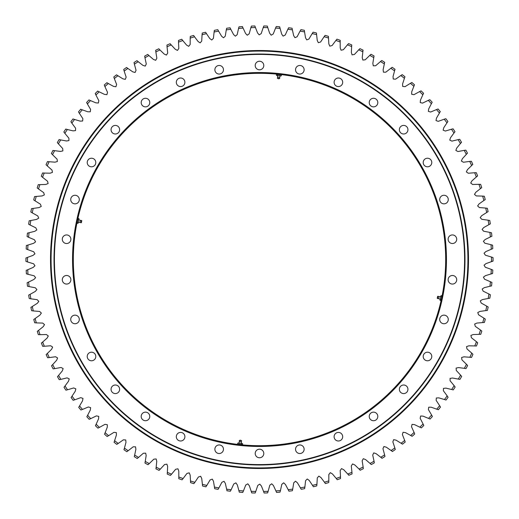 <?xml version="1.0" encoding="UTF-8"?>
<svg xmlns="http://www.w3.org/2000/svg" width="519" height="519" viewBox="0 0 519 519"><rect width="100%" height="100%" fill="white"/><g stroke="black" fill="none" stroke-linecap="round" stroke-linejoin="round"><path stroke-width="0.78" d="M304.121 69.767A4.288 4.288 0 0 1 299.833 74.055A4.288 4.288 0 0 1 295.538 69.767A4.288 4.288 0 0 1 299.833 65.472A4.288 4.288 0 0 1 304.121 69.767M342.683 82.294A4.288 4.288 0 0 1 338.394 86.582A4.288 4.288 0 0 1 334.106 82.294A4.288 4.288 0 0 1 338.394 78.006A4.288 4.288 0 0 1 342.683 82.294M377.806 102.574A4.288 4.288 0 0 1 373.518 106.862A4.288 4.288 0 0 1 369.23 102.574A4.288 4.288 0 0 1 373.518 98.279A4.288 4.288 0 0 1 377.806 102.574M407.94 129.705A4.288 4.288 0 0 1 403.652 133.993A4.288 4.288 0 0 1 399.364 129.705A4.288 4.288 0 0 1 403.652 125.416A4.288 4.288 0 0 1 407.94 129.705M431.776 162.512A4.288 4.288 0 0 1 427.487 166.8A4.288 4.288 0 0 1 423.199 162.512A4.288 4.288 0 0 1 427.487 158.224A4.288 4.288 0 0 1 431.776 162.512M456.701 239.227A4.288 4.288 0 0 1 452.412 243.515A4.288 4.288 0 0 1 448.124 239.227A4.288 4.288 0 0 1 452.412 234.938A4.288 4.288 0 0 1 456.701 239.227M456.701 279.773A4.288 4.288 0 0 1 452.412 284.062A4.288 4.288 0 0 1 448.124 279.773A4.288 4.288 0 0 1 452.412 275.485A4.288 4.288 0 0 1 456.701 279.773M448.273 319.445A4.288 4.288 0 0 1 443.979 323.733A4.288 4.288 0 0 1 439.69 319.445A4.288 4.288 0 0 1 443.979 315.15A4.288 4.288 0 0 1 448.273 319.445M431.776 356.488A4.288 4.288 0 0 1 427.487 360.776A4.288 4.288 0 0 1 423.199 356.488A4.288 4.288 0 0 1 427.487 352.2A4.288 4.288 0 0 1 431.776 356.488M407.94 389.295A4.288 4.288 0 0 1 403.652 393.584A4.288 4.288 0 0 1 399.364 389.295A4.288 4.288 0 0 1 403.652 385.007A4.288 4.288 0 0 1 407.94 389.295M377.806 416.426A4.288 4.288 0 0 1 373.518 420.721A4.288 4.288 0 0 1 369.23 416.426A4.288 4.288 0 0 1 373.518 412.138A4.288 4.288 0 0 1 377.806 416.426M342.683 436.706A4.288 4.288 0 0 1 338.394 440.994A4.288 4.288 0 0 1 334.106 436.706A4.288 4.288 0 0 1 338.394 432.418A4.288 4.288 0 0 1 342.683 436.706M304.121 449.233A4.288 4.288 0 0 1 299.833 453.528A4.288 4.288 0 0 1 295.538 449.233A4.288 4.288 0 0 1 299.833 444.945A4.288 4.288 0 0 1 304.121 449.233M263.788 453.476A4.288 4.288 0 0 1 259.5 457.764A4.288 4.288 0 0 1 255.212 453.476A4.288 4.288 0 0 1 259.5 449.188A4.288 4.288 0 0 1 263.788 453.476M223.462 449.233A4.288 4.288 0 0 1 219.167 453.528A4.288 4.288 0 0 1 214.879 449.233A4.288 4.288 0 0 1 219.167 444.945A4.288 4.288 0 0 1 223.462 449.233M184.894 436.706A4.288 4.288 0 0 1 180.606 440.994A4.288 4.288 0 0 1 176.317 436.706A4.288 4.288 0 0 1 180.606 432.418A4.288 4.288 0 0 1 184.894 436.706M149.77 416.426A4.288 4.288 0 0 1 145.482 420.721A4.288 4.288 0 0 1 141.194 416.426A4.288 4.288 0 0 1 145.482 412.138A4.288 4.288 0 0 1 149.77 416.426M119.636 389.295A4.288 4.288 0 0 1 115.348 393.584A4.288 4.288 0 0 1 111.06 389.295A4.288 4.288 0 0 1 115.348 385.007A4.288 4.288 0 0 1 119.636 389.295M95.801 356.488A4.288 4.288 0 0 1 91.513 360.776A4.288 4.288 0 0 1 87.224 356.488A4.288 4.288 0 0 1 91.513 352.2A4.288 4.288 0 0 1 95.801 356.488M79.31 319.445A4.288 4.288 0 0 1 75.021 323.733A4.288 4.288 0 0 1 70.727 319.445A4.288 4.288 0 0 1 75.021 315.15A4.288 4.288 0 0 1 79.31 319.445M70.876 279.773A4.288 4.288 0 0 1 66.588 284.062A4.288 4.288 0 0 1 62.299 279.773A4.288 4.288 0 0 1 66.588 275.485A4.288 4.288 0 0 1 70.876 279.773M70.876 239.227A4.288 4.288 0 0 1 66.588 243.515A4.288 4.288 0 0 1 62.299 239.227A4.288 4.288 0 0 1 66.588 234.938A4.288 4.288 0 0 1 70.876 239.227M79.31 199.556A4.288 4.288 0 0 1 75.021 203.85A4.288 4.288 0 0 1 70.727 199.556A4.288 4.288 0 0 1 75.021 195.267A4.288 4.288 0 0 1 79.31 199.556M95.801 162.512A4.288 4.288 0 0 1 91.513 166.8A4.288 4.288 0 0 1 87.224 162.512A4.288 4.288 0 0 1 91.513 158.224A4.288 4.288 0 0 1 95.801 162.512M119.636 129.705A4.288 4.288 0 0 1 115.348 133.993A4.288 4.288 0 0 1 111.06 129.705A4.288 4.288 0 0 1 115.348 125.416A4.288 4.288 0 0 1 119.636 129.705M149.77 102.574A4.288 4.288 0 0 1 145.482 106.862A4.288 4.288 0 0 1 141.194 102.574A4.288 4.288 0 0 1 145.482 98.279A4.288 4.288 0 0 1 149.77 102.574M184.894 82.294A4.288 4.288 0 0 1 180.606 86.582A4.288 4.288 0 0 1 176.317 82.294A4.288 4.288 0 0 1 180.606 78.006A4.288 4.288 0 0 1 184.894 82.294M223.462 69.767A4.288 4.288 0 0 1 219.167 74.055A4.288 4.288 0 0 1 214.879 69.767A4.288 4.288 0 0 1 219.167 65.472A4.288 4.288 0 0 1 223.462 69.767M448.273 199.556A4.288 4.288 0 0 1 443.979 203.85A4.288 4.288 0 0 1 439.69 199.556A4.288 4.288 0 0 1 443.979 195.267A4.288 4.288 0 0 1 448.273 199.556M263.788 65.524A4.288 4.288 0 0 1 259.5 69.812A4.288 4.288 0 0 1 255.212 65.524A4.288 4.288 0 0 1 259.5 61.236A4.288 4.288 0 0 1 263.788 65.524M446.457 259.5A186.957 186.957 0 0 1 259.5 446.457A186.957 186.957 0 0 1 72.543 259.5A186.957 186.957 0 0 1 259.5 72.543A186.957 186.957 0 0 1 446.457 259.5M72.932 259.5A186.568 186.568 0 0 0 259.5 446.068A186.568 186.568 0 0 0 446.068 259.5A186.568 186.568 0 0 0 259.5 72.932A186.568 186.568 0 0 0 72.932 259.5M464.589 259.5A205.089 205.089 0 0 0 259.5 54.411A205.089 205.089 0 0 0 54.411 259.5A205.089 205.089 0 0 0 259.5 464.589A205.089 205.089 0 0 0 464.589 259.5M54.021 259.5A205.479 205.479 0 0 1 259.5 54.021A205.479 205.479 0 0 1 464.979 259.5A205.479 205.479 0 0 1 259.5 464.979A205.479 205.479 0 0 1 54.021 259.5M73.322 259.5A186.178 186.178 0 0 0 259.5 445.678A186.178 186.178 0 0 0 445.678 259.5A186.178 186.178 0 0 0 259.5 73.322A186.178 186.178 0 0 0 73.322 259.5M492.732 261.076L491.48 261.608A231.993 231.993 0 0 0 491.48 257.054L485.382 255.199L484.039 253.246L485.849 251.572L491.266 249.256A231.993 231.993 0 0 0 491.019 244.709L484.837 243.184L483.384 241.303L485.103 239.538L490.39 236.936A231.993 231.993 0 0 0 489.904 232.408L483.65 231.215L482.099 229.417L483.721 227.562L488.866 224.682A231.993 231.993 0 0 0 488.132 220.186L481.827 219.323L480.185 217.61L481.703 215.67L486.686 212.524A231.993 231.993 0 0 0 485.719 208.074L479.368 207.548L477.642 205.926L479.056 203.909L483.864 200.496A231.993 231.993 0 0 0 482.664 196.104L476.293 195.923L474.483 194.391L475.787 192.302L480.406 188.644A231.993 231.993 0 0 0 478.972 184.316L472.601 184.472L470.707 183.038L471.907 180.884L476.319 176.985A231.993 231.993 0 0 0 474.658 172.743L468.307 173.236L466.341 171.906L467.418 169.694L471.622 165.561A231.993 231.993 0 0 0 469.734 161.415L463.422 162.246L461.385 161.026L462.345 158.756L466.322 154.403A231.993 231.993 0 0 0 464.22 150.367L457.953 151.529L455.857 150.419L456.694 148.097L460.431 143.549A231.993 231.993 0 0 0 458.121 139.624L451.926 141.123L449.772 140.124L450.486 137.762L453.976 133.02A231.993 231.993 0 0 0 451.459 129.225L445.354 131.048L443.155 130.165L443.739 127.771L446.969 122.847A231.993 231.993 0 0 0 444.251 119.195L438.257 121.336L436.005 120.577L436.466 118.15L439.431 113.064A231.993 231.993 0 0 0 436.524 109.561L430.647 112.02L428.363 111.377L428.694 108.932L431.38 103.696A231.993 231.993 0 0 0 428.292 100.349L422.557 103.119L420.241 102.6L420.442 100.141L422.849 94.763A231.993 231.993 0 0 0 419.579 91.591L414 94.666L411.664 94.27L411.729 91.805L413.851 86.303A231.993 231.993 0 0 0 410.419 83.312L405.008 86.673L402.653 86.401L402.588 83.935L404.411 78.337A231.993 231.993 0 0 0 400.83 75.527L395.608 79.173L393.24 79.031L393.039 76.572L394.563 70.882A231.993 231.993 0 0 0 390.833 68.268L385.818 72.186L383.444 72.167L383.119 69.721L384.332 63.96A231.993 231.993 0 0 0 380.472 61.547L375.665 65.731L373.297 65.835L372.843 63.415L373.751 57.59A231.993 231.993 0 0 0 369.762 55.39L365.188 59.821L362.826 60.055L362.243 57.661L362.839 51.796A231.993 231.993 0 0 0 358.746 49.811L354.412 54.482L352.07 54.839L351.357 52.477L351.642 46.593A231.993 231.993 0 0 0 347.445 44.822L343.364 49.72L341.041 50.2L340.204 47.884L340.179 41.994A231.993 231.993 0 0 0 335.897 40.45L332.082 45.549L329.786 46.159L328.832 43.888L328.488 38.004A231.993 231.993 0 0 0 324.128 36.693L320.593 41.994L318.335 42.72L317.258 40.501L316.603 34.65A231.993 231.993 0 0 0 312.179 33.566L308.928 39.048L306.716 39.892L305.522 37.738L304.556 31.925A231.993 231.993 0 0 0 300.079 31.088L297.127 36.732L294.961 37.692L293.65 35.603L292.379 29.849A231.993 231.993 0 0 0 287.863 29.252L285.216 35.045L283.102 36.122L281.687 34.105L280.111 28.428A231.993 231.993 0 0 0 275.57 28.065L273.234 33.995L271.184 35.182L269.659 33.242L267.785 27.656A231.993 231.993 0 0 0 263.23 27.539L261.213 33.579L259.228 34.877L257.606 33.021L255.432 27.546A231.993 231.993 0 0 0 250.878 27.669L249.185 33.813L247.271 35.208L245.552 33.443L243.093 28.091A231.993 231.993 0 0 0 238.552 28.454L237.189 34.682L235.354 36.181L233.544 34.507L230.799 29.291A231.993 231.993 0 0 0 226.284 29.901L225.259 36.187L223.501 37.783L221.6 36.207L218.59 31.146A231.993 231.993 0 0 0 214.113 31.99L213.419 38.322L211.752 40.008L209.773 38.542L206.491 33.644A231.993 231.993 0 0 0 202.066 34.728L201.716 41.092L200.139 42.863L198.083 41.501L194.547 36.791A231.993 231.993 0 0 0 190.188 38.108L190.168 44.478L188.689 46.327L186.568 45.075L182.785 40.56A231.993 231.993 0 0 0 178.504 42.11L178.828 48.468L177.446 50.401L175.26 49.266L171.244 44.952A231.993 231.993 0 0 0 167.047 46.729L167.708 53.061L166.43 55.066L164.186 54.047L159.949 49.954A231.993 231.993 0 0 0 155.856 51.952L156.848 58.238L155.687 60.308L153.39 59.406L148.934 55.552A231.993 231.993 0 0 0 144.957 57.758L146.287 63.986L145.229 66.114L142.887 65.342L138.236 61.722A231.993 231.993 0 0 0 134.382 64.142L136.043 70.292L135.102 72.472L132.721 71.823L127.882 68.456A231.993 231.993 0 0 0 124.158 71.077L126.143 77.13L125.319 79.355L122.912 78.836L117.904 75.735A231.993 231.993 0 0 0 114.323 78.551L116.626 84.487L115.925 86.751L113.492 86.362L108.322 83.533A231.993 231.993 0 0 0 104.896 86.53L107.517 92.337L106.933 94.64L104.481 94.374L99.174 91.824A231.993 231.993 0 0 0 95.911 95.003L98.837 100.667L98.376 102.996L95.911 102.859L90.475 100.595A231.993 231.993 0 0 0 87.387 103.943L90.611 109.438L90.274 111.793L87.808 111.786L82.255 109.82A231.993 231.993 0 0 0 79.355 113.324L82.865 118.643L82.651 121.005L80.192 121.135L74.541 119.461A231.993 231.993 0 0 0 71.83 123.12L75.618 128.245L75.534 130.613L73.082 130.872L67.353 129.503A231.993 231.993 0 0 0 64.836 133.299L68.891 138.216L68.936 140.591L66.497 140.98L60.704 139.916A231.993 231.993 0 0 0 58.394 143.841L62.708 148.531L62.877 150.899L60.464 151.418L54.625 150.666A231.993 231.993 0 0 0 52.529 154.707L57.077 159.164L57.375 161.519L54.995 162.168L49.123 161.727A231.993 231.993 0 0 0 47.242 165.872L52.023 170.076L52.445 172.412L50.103 173.19L44.212 173.061A231.993 231.993 0 0 0 42.558 177.303L47.56 181.248L48.105 183.557L45.808 184.453L39.918 184.641A231.993 231.993 0 0 0 38.49 188.961L43.693 192.64L44.362 194.917L42.117 195.935L36.246 196.435A231.993 231.993 0 0 0 35.052 200.827L40.443 204.22L41.228 206.458L39.042 207.594L33.21 208.404A231.993 231.993 0 0 0 32.249 212.855L37.809 215.956L38.717 218.149L36.59 219.401L30.809 220.523A231.993 231.993 0 0 0 30.089 225.019L35.805 227.815L36.83 229.956L34.773 231.318L29.058 232.746A231.993 231.993 0 0 0 28.577 237.274L34.436 239.765L35.571 241.854L33.592 243.32L27.961 245.052A231.993 231.993 0 0 0 27.721 249.6L33.709 251.773L34.948 253.797L33.054 255.367L27.52 257.392A231.993 231.993 0 0 0 27.507 259.5A231.993 231.993 0 0 0 27.52 261.946L33.618 263.801L34.961 265.754L33.151 267.428L27.734 269.744A231.993 231.993 0 0 0 27.981 274.292L34.163 275.816L35.616 277.697L33.897 279.462L28.61 282.064A231.993 231.993 0 0 0 29.096 286.592L35.35 287.786L36.901 289.583L35.279 291.438L30.134 294.318A231.993 231.993 0 0 0 30.868 298.814L37.173 299.677L38.815 301.39L37.297 303.33L32.314 306.476A231.993 231.993 0 0 0 33.281 310.926L39.632 311.452L41.358 313.074L39.944 315.091L35.136 318.504A231.993 231.993 0 0 0 36.336 322.896L42.707 323.078L44.517 324.609L43.213 326.698L38.594 330.356A231.993 231.993 0 0 0 40.028 334.684L46.399 334.528L48.293 335.962L47.093 338.116L42.681 342.015A231.993 231.993 0 0 0 44.342 346.257L50.693 345.764L52.659 347.094L51.582 349.306L47.378 353.439A231.993 231.993 0 0 0 49.266 357.585L55.578 356.754L57.615 357.974L56.655 360.244L52.679 364.598A231.993 231.993 0 0 0 54.78 368.633L61.047 367.471L63.143 368.581L62.306 370.903L58.569 375.451A231.993 231.993 0 0 0 60.879 379.376L67.074 377.877L69.228 378.876L68.514 381.238L65.024 385.98A231.993 231.993 0 0 0 67.541 389.775L73.646 387.953L75.845 388.835L75.261 391.229L72.031 396.153A231.993 231.993 0 0 0 74.749 399.805L80.743 397.664L82.995 398.423L82.534 400.85L79.569 405.936A231.993 231.993 0 0 0 82.476 409.439L88.353 406.98L90.637 407.623L90.306 410.068L87.62 415.304A231.993 231.993 0 0 0 90.708 418.651L96.443 415.881L98.759 416.4L98.558 418.859L96.151 424.237A231.993 231.993 0 0 0 99.421 427.409L105 424.334L107.336 424.73L107.271 427.195L105.149 432.697A231.993 231.993 0 0 0 108.581 435.688L113.992 432.327L116.347 432.599L116.412 435.065L114.589 440.663A231.993 231.993 0 0 0 118.17 443.473L123.392 439.827L125.76 439.969L125.961 442.428L124.437 448.118A231.993 231.993 0 0 0 128.167 450.732L133.182 446.814L135.556 446.833L135.881 449.279L134.668 455.04A231.993 231.993 0 0 0 138.528 457.453L143.335 453.269L145.703 453.165L146.157 455.585L145.249 461.41A231.993 231.993 0 0 0 149.238 463.61L153.812 459.179L156.174 458.945L156.757 461.339L156.161 467.204A231.993 231.993 0 0 0 160.254 469.189L164.588 464.518L166.93 464.161L167.643 466.523L167.358 472.407A231.993 231.993 0 0 0 171.555 474.178L175.636 469.28L177.959 468.8L178.796 471.116L178.821 477.006A231.993 231.993 0 0 0 183.103 478.55L186.918 473.451L189.214 472.841L190.168 475.112L190.512 480.996A231.993 231.993 0 0 0 194.872 482.307L198.407 477.006L200.665 476.28L201.742 478.499L202.397 484.35A231.993 231.993 0 0 0 206.822 485.434L210.072 479.952L212.284 479.108L213.478 481.262L214.444 487.075A231.993 231.993 0 0 0 218.921 487.912L221.873 482.268L224.039 481.308L225.35 483.397L226.621 489.151A231.993 231.993 0 0 0 231.137 489.748L233.784 483.955L235.898 482.878L237.313 484.895L238.889 490.572A231.993 231.993 0 0 0 243.43 490.935L245.766 485.006L247.816 483.818L249.341 485.758L251.215 491.344A231.993 231.993 0 0 0 255.77 491.461L257.787 485.421L259.772 484.123L261.394 485.979L263.568 491.454A231.993 231.993 0 0 0 268.122 491.331L269.815 485.187L271.729 483.792L273.448 485.557L275.907 490.909A231.993 231.993 0 0 0 280.448 490.546L281.811 484.318L283.646 482.819L285.456 484.493L288.201 489.709A231.993 231.993 0 0 0 292.716 489.099L293.741 482.813L295.499 481.217L297.4 482.793L300.41 487.854A231.993 231.993 0 0 0 304.887 487.01L305.581 480.678L307.248 478.992L309.227 480.458L312.509 485.356A231.993 231.993 0 0 0 316.934 484.272L317.284 477.908L318.861 476.137L320.917 477.499L324.453 482.209A231.993 231.993 0 0 0 328.812 480.892L328.832 474.522L330.311 472.673L332.432 473.925L336.215 478.44A231.993 231.993 0 0 0 340.496 476.89L340.172 470.532L341.554 468.599L343.74 469.734L347.756 474.048A231.993 231.993 0 0 0 351.953 472.271L351.292 465.939L352.57 463.934L354.814 464.953L359.051 469.046A231.993 231.993 0 0 0 363.144 467.048L362.152 460.762L363.313 458.692L365.61 459.594L370.066 463.448A231.993 231.993 0 0 0 374.043 461.242L372.713 455.014L373.771 452.886L376.113 453.658L380.764 457.278A231.993 231.993 0 0 0 384.618 454.858L382.957 448.708L383.898 446.528L386.279 447.177L391.118 450.544A231.993 231.993 0 0 0 394.842 447.923L392.857 441.87L393.681 439.645L396.088 440.164L401.096 443.265A231.993 231.993 0 0 0 404.677 440.449L402.374 434.513L403.075 432.249L405.508 432.638L410.678 435.467A231.993 231.993 0 0 0 414.104 432.47L411.483 426.663L412.067 424.36L414.519 424.626L419.826 427.176A231.993 231.993 0 0 0 423.089 423.997L420.163 418.333L420.624 416.004L423.089 416.141L428.525 418.405A231.993 231.993 0 0 0 431.613 415.057L428.389 409.562L428.726 407.207L431.192 407.214L436.745 409.18A231.993 231.993 0 0 0 439.645 405.676L436.135 400.357L436.349 397.995L438.808 397.865L444.459 399.539A231.993 231.993 0 0 0 447.17 395.88L443.382 390.755L443.466 388.387L445.918 388.128L451.647 389.497A231.993 231.993 0 0 0 454.164 385.701L450.109 380.784L450.064 378.409L452.503 378.02L458.296 379.084A231.993 231.993 0 0 0 460.606 375.159L456.292 370.469L456.123 368.101L458.536 367.582L464.375 368.334A231.993 231.993 0 0 0 466.471 364.293L461.923 359.836L461.625 357.481L464.005 356.832L469.877 357.273A231.993 231.993 0 0 0 471.758 353.128L466.977 348.924L466.555 346.588L468.897 345.81L474.788 345.939A231.993 231.993 0 0 0 476.442 341.697L471.44 337.752L470.895 335.443L473.192 334.547L479.082 334.359A231.993 231.993 0 0 0 480.51 330.039L475.307 326.36L474.638 324.083L476.883 323.065L482.754 322.565A231.993 231.993 0 0 0 483.948 318.173L478.557 314.78L477.772 312.542L479.958 311.406L485.79 310.596A231.993 231.993 0 0 0 486.751 306.145L481.191 303.044L480.283 300.851L482.411 299.599L488.191 298.477A231.993 231.993 0 0 0 488.911 293.981L483.195 291.185L482.17 289.044L484.227 287.682L489.942 286.254A231.993 231.993 0 0 0 490.423 281.726L484.564 279.235L483.429 277.146L485.408 275.68L491.039 273.948A231.993 231.993 0 0 0 491.279 269.4L485.291 267.227L484.052 265.203L485.946 263.633L493.044 261.083A233.55 233.55 0 0 0 493.044 257.612L491.48 257.054M25.956 261.388L27.52 261.946L25.956 261.388A233.55 233.55 0 0 1 25.956 257.917L26.514 257.813M250.878 27.669L251.397 26.093A233.55 233.55 0 0 1 254.861 25.995L255.432 27.546M238.987 26.852L238.552 28.454L238.987 26.852A233.55 233.55 0 0 1 242.444 26.573L242.594 27.124M243.093 28.091L242.464 26.884M226.284 29.901L226.628 28.273A233.55 233.55 0 0 1 230.066 27.812L230.799 29.291M214.373 30.349L214.113 31.99L214.373 30.349A233.55 233.55 0 0 1 217.779 29.706L218.59 31.146M202.066 34.728L202.241 33.08A233.55 233.55 0 0 1 205.608 32.256L206.491 33.644M190.188 38.108L190.272 36.447A233.55 233.55 0 0 1 193.593 35.441L194.547 36.791M178.504 42.11L178.497 40.45A233.55 233.55 0 0 1 181.76 39.269L182.785 40.56M166.956 45.069L167.047 46.729L166.956 45.069A233.55 233.55 0 0 1 170.148 43.719L171.244 44.952L170.264 44.005M155.856 51.952L155.674 50.298A233.55 233.55 0 0 1 158.788 48.78L159.949 49.954M144.684 56.123L144.957 57.758L144.684 56.123A233.55 233.55 0 0 1 147.72 54.437L148.934 55.552M134.025 62.52L134.382 64.142L134.025 62.52A233.55 233.55 0 0 1 136.964 60.678L138.236 61.722M124.158 71.077L123.717 69.475A233.55 233.55 0 0 1 126.558 67.483L127.882 68.456M114.323 78.551L113.797 76.974A233.55 233.55 0 0 1 116.522 74.827L117.904 75.735M104.287 84.986L104.896 86.53L104.287 84.986A233.55 233.55 0 0 1 106.895 82.703L108.322 83.533M95.911 95.003L95.217 93.498A233.55 233.55 0 0 1 97.702 91.072L98.169 91.402M99.174 91.824L97.922 91.299M86.621 102.477L87.387 103.943L86.621 102.477A233.55 233.55 0 0 1 88.97 99.92L90.475 100.595M78.505 111.896L79.355 113.324L78.505 111.896A233.55 233.55 0 0 1 80.717 109.224L81.217 109.503M82.255 109.82L80.958 109.425M70.908 121.738L71.83 123.12L70.908 121.738A233.55 233.55 0 0 1 72.971 118.955L74.541 119.461M63.843 131.969L64.836 133.299L63.843 131.969A233.55 233.55 0 0 1 65.757 129.082L67.353 129.503M57.33 142.563L58.394 143.841L57.33 142.563A233.55 233.55 0 0 1 59.088 139.579L60.704 139.916M51.394 153.494L52.529 154.707L51.394 153.494A233.55 233.55 0 0 1 52.99 150.413L53.541 150.575M54.625 150.666L53.269 150.555M46.048 164.718L47.242 165.872L46.048 164.718A233.55 233.55 0 0 1 47.482 161.558L49.123 161.727M42.558 177.303L41.306 176.213A233.55 233.55 0 0 1 42.564 172.983L44.212 173.061M37.18 187.943L38.49 188.961L37.18 187.943A233.55 233.55 0 0 1 38.27 184.647L39.918 184.641M33.69 199.88L35.052 200.827L33.69 199.88A233.55 233.55 0 0 1 34.598 196.526L36.246 196.435M32.249 212.855L30.835 211.979A233.55 233.55 0 0 1 31.568 208.586L33.21 208.404M28.629 224.214L30.089 225.019L28.629 224.214A233.55 233.55 0 0 1 29.181 220.789L30.809 220.523M28.577 237.274L27.079 236.554A233.55 233.55 0 0 1 27.449 233.102L29.058 232.746M27.721 249.6L26.19 248.958A233.55 233.55 0 0 1 26.372 245.493L27.961 245.052M27.52 257.392L26.268 257.924M26.391 273.818L27.981 274.292L26.391 273.818A233.55 233.55 0 0 1 26.203 270.354L27.734 269.744M29.096 286.592L27.481 286.203A233.55 233.55 0 0 1 27.111 282.751L28.61 282.064M30.868 298.814L29.233 298.516A233.55 233.55 0 0 1 28.675 295.09L30.134 294.318M33.281 310.926L31.633 310.712A233.55 233.55 0 0 1 30.9 307.319L31.425 307.099M32.314 306.476L31.205 307.261M36.336 322.896L34.682 322.766A233.55 233.55 0 0 1 33.767 319.419L34.28 319.172M35.136 318.504L34.066 319.341M38.367 334.645L40.028 334.684L38.367 334.645A233.55 233.55 0 0 1 37.277 331.349L38.594 330.356M42.681 346.309L44.342 346.257L42.681 346.309A233.55 233.55 0 0 1 41.416 343.078L42.681 342.015M47.612 357.721L49.266 357.585L47.612 357.721A233.55 233.55 0 0 1 46.172 354.561L47.378 353.439M53.139 368.86L54.78 368.633L53.139 368.86A233.55 233.55 0 0 1 51.537 365.785L52.679 364.598M60.879 379.376L59.25 379.687A233.55 233.55 0 0 1 57.486 376.703L58.569 375.451M67.541 389.775L65.932 390.178A233.55 233.55 0 0 1 64.012 387.284L65.024 385.98M74.749 399.805L73.16 400.292A233.55 233.55 0 0 1 71.09 397.509L71.479 397.093M72.031 396.153L71.337 397.327M82.476 409.439L80.919 410.01A233.55 233.55 0 0 1 78.7 407.344L79.569 405.936M90.708 418.651L89.177 419.3A233.55 233.55 0 0 1 86.822 416.757L87.62 415.304M97.929 428.143L99.421 427.409L97.929 428.143A233.55 233.55 0 0 1 95.438 425.723L96.151 424.237M107.128 436.498L108.581 435.688L107.128 436.498A233.55 233.55 0 0 1 104.52 434.215L105.149 432.697M118.17 443.473L116.769 444.361A233.55 233.55 0 0 1 114.037 442.22L114.303 441.714M114.589 440.663L114.232 441.974M128.167 450.732L126.811 451.692A233.55 233.55 0 0 1 123.97 449.701L124.437 448.118M137.224 458.485L138.528 457.453L137.224 458.485A233.55 233.55 0 0 1 134.285 456.649L134.668 455.04M149.238 463.61L147.986 464.713A233.55 233.55 0 0 1 144.95 463.032L145.249 461.41M159.067 470.357L160.254 469.189L159.067 470.357A233.55 233.55 0 0 1 155.947 468.839L156.161 467.204L156.083 468.56M171.555 474.178L170.433 475.398A233.55 233.55 0 0 1 167.235 474.055L167.358 472.407M182.052 479.835L183.103 478.55L182.052 479.835A233.55 233.55 0 0 1 178.783 478.661L178.821 477.006M194.872 482.307L193.885 483.643A233.55 233.55 0 0 1 190.564 482.644L190.512 480.996M205.907 486.816L206.822 485.434L205.907 486.816A233.55 233.55 0 0 1 202.54 485.998L202.397 484.35M218.921 487.912L218.084 489.346A233.55 233.55 0 0 1 214.671 488.71L214.444 487.075M230.378 491.227L231.137 489.748L230.378 491.227A233.55 233.55 0 0 1 226.933 490.766L226.907 490.196M226.621 489.151L226.978 490.461M242.749 492.447L243.43 490.935L242.749 492.447A233.55 233.55 0 0 1 239.291 492.174L238.889 490.572M255.173 493.011L255.77 491.461L255.173 493.011A233.55 233.55 0 0 1 251.702 492.92L251.215 491.344M268.122 491.331L267.603 492.907A233.55 233.55 0 0 1 264.139 493.005L263.568 491.454M280.013 492.148L280.448 490.546L280.013 492.148A233.55 233.55 0 0 1 276.556 492.427L275.907 490.909M292.716 489.099L292.372 490.727A233.55 233.55 0 0 1 288.934 491.188L288.201 489.709M304.887 487.01L304.627 488.651A233.55 233.55 0 0 1 301.221 489.294L300.41 487.854M316.934 484.272L316.759 485.92A233.55 233.55 0 0 1 313.392 486.744L312.509 485.356M328.728 482.553L328.812 480.892L328.728 482.553A233.55 233.55 0 0 1 325.407 483.559L324.453 482.209M340.503 478.55L340.496 476.89L340.503 478.55A233.55 233.55 0 0 1 337.24 479.731L336.215 478.44M351.953 472.271L352.044 473.931A233.55 233.55 0 0 1 348.852 475.281L347.756 474.048L348.736 474.995M363.144 467.048L363.326 468.702A233.55 233.55 0 0 1 360.212 470.22L359.051 469.046L360.076 469.942M374.043 461.242L374.316 462.877A233.55 233.55 0 0 1 371.28 464.563L370.066 463.448M384.975 456.48L384.618 454.858L384.975 456.48A233.55 233.55 0 0 1 382.036 458.322L380.764 457.278L381.874 458.056M394.842 447.923L395.283 449.525A233.55 233.55 0 0 1 392.442 451.517L391.118 450.544L392.267 451.264M405.203 442.026L404.677 440.449L405.203 442.026A233.55 233.55 0 0 1 402.478 444.173L401.096 443.265L402.283 443.927M414.104 432.47L414.713 434.014A233.55 233.55 0 0 1 412.105 436.297L410.678 435.467M423.089 423.997L423.783 425.502A233.55 233.55 0 0 1 421.298 427.928L420.831 427.598M419.826 427.176L421.078 427.701M432.379 416.523L431.613 415.057L432.379 416.523A233.55 233.55 0 0 1 430.03 419.08L429.544 418.775M428.525 418.405L429.803 418.865M440.495 407.104L439.645 405.676L440.495 407.104A233.55 233.55 0 0 1 438.283 409.776L437.783 409.497M436.745 409.18L438.042 409.575M447.17 395.88L448.092 397.262A233.55 233.55 0 0 1 446.029 400.045L444.459 399.539M455.157 387.031L454.164 385.701L455.157 387.031A233.55 233.55 0 0 1 453.243 389.918L451.647 389.497M460.606 375.159L461.67 376.437A233.55 233.55 0 0 1 459.912 379.421L459.373 379.233M458.296 379.084L459.639 379.266M466.471 364.293L467.606 365.506A233.55 233.55 0 0 1 466.01 368.587L464.375 368.334M472.952 354.282L471.758 353.128L472.952 354.282A233.55 233.55 0 0 1 471.518 357.442L469.877 357.273M476.442 341.697L477.694 342.787A233.55 233.55 0 0 1 476.436 346.017L474.788 345.939M480.51 330.039L481.82 331.057A233.55 233.55 0 0 1 480.73 334.353L480.166 334.275M479.082 334.359L480.438 334.249M485.31 319.12L483.948 318.173L485.31 319.12A233.55 233.55 0 0 1 484.402 322.474L482.754 322.565M486.751 306.145L488.165 307.021A233.55 233.55 0 0 1 487.432 310.414L485.79 310.596M490.371 294.786L488.911 293.981L490.371 294.786A233.55 233.55 0 0 1 489.819 298.211L488.191 298.477L489.514 298.159M490.423 281.726L491.921 282.446A233.55 233.55 0 0 1 491.551 285.898L489.942 286.254M492.81 270.042L491.279 269.4L492.81 270.042A233.55 233.55 0 0 1 492.628 273.507L491.039 273.948M492.609 245.182L491.019 244.709L492.609 245.182A233.55 233.55 0 0 1 492.797 248.646L491.266 249.256M491.519 232.797L489.904 232.408L491.519 232.797A233.55 233.55 0 0 1 491.889 236.249L490.39 236.936M488.132 220.186L489.767 220.484A233.55 233.55 0 0 1 490.325 223.91L489.787 224.104M488.866 224.682L490.014 223.961M487.367 208.288L485.719 208.074L487.367 208.288A233.55 233.55 0 0 1 488.1 211.681L487.575 211.901M486.686 212.524L487.795 211.739M482.664 196.104L484.318 196.234A233.55 233.55 0 0 1 485.233 199.581L483.864 200.496M480.633 184.355L478.972 184.316L480.633 184.355A233.55 233.55 0 0 1 481.723 187.651L480.406 188.644M476.319 172.691L474.658 172.743L476.319 172.691A233.55 233.55 0 0 1 477.584 175.922L476.319 176.985M469.734 161.415L471.388 161.279A233.55 233.55 0 0 1 472.828 164.439L472.361 164.763M471.622 165.561L472.543 164.562M465.861 150.14L464.22 150.367L465.861 150.14A233.55 233.55 0 0 1 467.463 153.215L467.016 153.572M466.322 154.403L467.191 153.358M459.75 139.313L458.121 139.624L459.75 139.313A233.55 233.55 0 0 1 461.514 142.297L460.431 143.549L461.242 142.453M451.459 129.225L453.068 128.822A233.55 233.55 0 0 1 454.988 131.716L453.976 133.02M445.84 118.708L444.251 119.195L445.84 118.708A233.55 233.55 0 0 1 447.91 121.491L446.969 122.847M436.524 109.561L438.081 108.99A233.55 233.55 0 0 1 440.3 111.656L439.937 112.098M439.431 113.064L440.06 111.857M429.823 99.7L428.292 100.349L429.823 99.7A233.55 233.55 0 0 1 432.178 102.243L431.38 103.696M421.071 90.857L419.579 91.591L421.071 90.857A233.55 233.55 0 0 1 423.562 93.277L422.849 94.763L423.342 93.498M410.419 83.312L411.872 82.502A233.55 233.55 0 0 1 414.48 84.785L413.851 86.303M402.231 74.639L400.83 75.527L402.231 74.639A233.55 233.55 0 0 1 404.963 76.78L404.411 78.337M390.833 68.268L392.189 67.308A233.55 233.55 0 0 1 395.03 69.299L394.563 70.882L394.849 69.552M380.472 61.547L381.776 60.515A233.55 233.55 0 0 1 384.715 62.351L384.508 62.883M384.332 63.96L384.553 62.617M369.762 55.39L371.014 54.287A233.55 233.55 0 0 1 374.05 55.968L373.751 57.59M359.933 48.643L358.746 49.811L359.933 48.643A233.55 233.55 0 0 1 363.053 50.161L362.839 51.796L362.917 50.44M348.567 43.602L347.445 44.822L348.567 43.602A233.55 233.55 0 0 1 351.765 44.945L351.642 46.593M335.897 40.45L336.948 39.165A233.55 233.55 0 0 1 340.217 40.339L340.179 41.994L340.107 40.631M324.128 36.693L325.115 35.357A233.55 233.55 0 0 1 328.436 36.356L328.488 38.004M313.093 32.184L312.179 33.566L313.093 32.184A233.55 233.55 0 0 1 316.46 33.002L316.603 34.65M300.916 29.654L300.079 31.088L300.916 29.654A233.55 233.55 0 0 1 304.329 30.29L304.556 31.925M288.622 27.773L287.863 29.252L288.622 27.773A233.55 233.55 0 0 1 292.067 28.234L292.379 29.849M276.251 26.553L275.57 28.065L276.251 26.553A233.55 233.55 0 0 1 279.709 26.826L280.111 28.428L279.683 27.137M263.23 27.539L263.827 25.989A233.55 233.55 0 0 1 267.298 26.08L267.785 27.656M51.083 259.5A208.417 208.417 0 0 1 259.5 51.083A208.417 208.417 0 0 1 467.917 259.5A208.417 208.417 0 0 1 259.5 467.917A208.417 208.417 0 0 1 51.083 259.5M50.512 259.5A208.988 208.988 0 0 1 259.5 50.512A208.988 208.988 0 0 1 468.488 259.5A208.988 208.988 0 0 1 259.5 468.488A208.988 208.988 0 0 1 50.512 259.5M280.176 75.845L279.676 77.402L277.626 77.188L277.464 75.56M277.023 74.152L276.471 74.366L276.368 75.352L278.82 75.703L276.971 75.508M279.696 78.525L278.489 78.804L277.373 78.278L279.696 78.525L279.676 77.402M280.163 74.755L276.471 74.366L280.163 74.755L280.059 75.742L278.82 75.703L280.059 75.742M277.697 74.496L277.594 75.482M280.662 75.897L281.292 75.871L280.662 75.897L281.292 75.871L281.395 74.885L280.896 74.554M238.824 443.155L239.324 441.598L241.374 441.812L241.536 443.44M241.977 444.848L242.529 444.634L242.633 443.648L240.18 443.297L242.029 443.492M239.304 440.475L240.511 440.196L241.627 440.722L239.304 440.475L239.324 441.598M238.837 444.245L242.529 444.634L238.837 444.245L238.941 443.258L240.18 443.297L238.941 443.258M241.303 444.504L241.406 443.518M238.338 443.103L237.708 443.129L238.338 443.103L237.708 443.129L237.605 444.115L238.104 444.446M78.817 219.699L80.315 220.361L79.887 222.372L78.252 222.372M81.431 220.458L81.788 220.731L81.386 222.638L80.951 222.735L81.431 220.458L80.315 220.361M77.007 222.606L77.733 219.602L78.706 219.803L77.934 223.436L78.706 219.803M77.221 222.022L78.194 222.229M77.733 219.602L77.993 218.389L78.966 218.596L78.92 219.219M77.863 218.648L77.779 218.973M76.948 222.936L77.934 223.436L78.148 222.852M440.183 299.301L438.685 298.639L439.113 296.628L440.748 296.628M437.569 298.542L437.212 298.269L437.614 296.362L438.049 296.265L437.569 298.542L438.685 298.639M441.993 296.394L441.267 299.398L440.294 299.197L441.066 295.564L440.294 299.197M441.779 296.978L440.806 296.771M441.267 299.398L441.007 300.611L440.034 300.404L440.08 299.781M441.137 300.352L441.221 300.027M442.052 296.064L441.066 295.564L440.852 296.148M277.626 77.188L277.373 78.278M241.374 441.812L241.627 440.722M79.887 222.372L80.951 222.735M439.113 296.628L438.049 296.265"/></g></svg>
